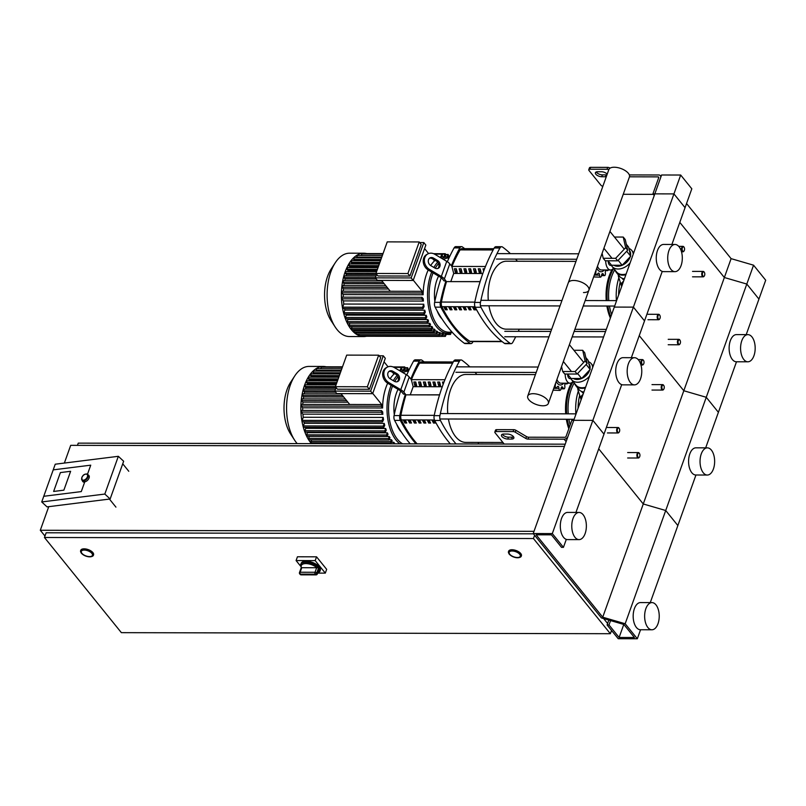 <?xml version="1.0" encoding="UTF-8"?>
<svg xmlns="http://www.w3.org/2000/svg" width="806" height="806" viewBox="0 0 806 806"><rect width="100%" height="100%" fill="white"/><g stroke="black" fill="none" stroke-linecap="round" stroke-linejoin="round"><path stroke-width="1.21" d="M504.183 444.046L495.075 432.782A2.267 1.058 -160.3 0 1 494.854 432.016A2.267 1.058 -160.3 0 1 495.982 431.532L513.09 431.573A2.267 1.058 -160.3 0 1 515.246 432.197L525.824 438.474A2.267 1.058 19.7 0 0 527.98 439.099L564.129 439.179A3.395 2.388 141.1 0 0 568.008 436.358L660.577 177.824A3.395 2.388 -38.9 0 0 660.356 175.678A3.395 2.388 -38.9 0 0 658.724 174.983L629.335 174.922M610.092 168.152L609.85 168.001A2.267 1.058 -160.3 0 0 607.684 167.376L590.576 167.336A2.267 1.058 -160.3 0 0 589.458 167.829L588.773 169.713A2.267 1.058 -160.3 0 0 588.995 170.469L600.873 185.158A2.267 1.058 -160.3 0 0 601.639 185.793L602.787 186.478M606.968 174.811A4.534 2.106 19.7 0 1 606.193 174.872L602.374 174.862A4.534 2.106 19.7 0 1 596.259 171.96M658.703 177.683L658.049 176.867L629.486 176.806M658.049 176.867A1.128 0.796 141.1 0 1 658.663 177.814L652.92 193.853L654.25 195.495M533.209 533.542L552.312 533.582L563.444 547.355L561.53 547.355L551.415 534.831L536.131 534.801L602.727 617.195L625.174 623.743L637.324 638.765L618.222 638.725L607.089 624.952L608.993 624.952L619.119 637.475L634.403 637.506L623.854 624.459L601.397 617.91L533.209 533.542L573.751 420.309L592.853 420.359L633.395 307.126L614.293 307.086L633.395 307.126L673.937 193.903L654.835 193.863L673.937 193.903L680.687 175.033L661.585 174.993L654.835 193.863L652.92 193.853M607.21 174.136A4.534 2.106 -160.3 0 0 601.467 171.749L597.649 171.738A4.534 2.106 -160.3 0 0 595.412 172.716A4.534 2.106 -160.3 0 0 597.145 175.345A4.534 2.106 -160.3 0 0 601.699 176.746L605.518 176.756A4.534 2.106 -160.3 0 0 606.293 176.705M608.802 169.693A2.267 1.058 -160.3 0 0 607.009 169.26L589.901 169.22A2.267 1.058 -160.3 0 0 588.773 169.713M623.229 194.296L653.334 194.357M503.73 434.051L507.548 434.061A4.534 2.106 19.7 0 1 512.102 435.462A4.534 2.106 19.7 0 1 513.845 438.091A4.534 2.106 19.7 0 1 511.598 439.069L507.78 439.058A4.534 2.106 19.7 0 1 503.226 437.658A4.534 2.106 19.7 0 1 501.493 435.028A4.534 2.106 19.7 0 1 503.73 434.051M552.312 533.582L592.853 420.359L571.837 420.309L566.094 436.348A1.128 0.796 -38.9 0 1 564.805 437.295L528.655 437.215A2.267 1.058 19.7 0 1 526.499 436.58L515.921 430.313A2.267 1.058 -160.3 0 0 513.765 429.679L496.657 429.648A2.267 1.058 -160.3 0 0 495.529 430.132L494.854 432.016M502.34 434.263A4.534 2.106 -160.3 0 0 508.455 437.174L512.273 437.174A4.534 2.106 -160.3 0 0 513.664 436.963M680.687 175.033L691.82 188.806L685.06 207.676L673.937 193.903L685.06 207.676L671.892 244.47M686.551 203.515L731.102 258.645L753.56 265.184L765.7 280.216L758.94 299.086L746.799 284.055L753.56 265.184M602.727 617.195L643.269 503.972L598.717 448.841L643.269 503.972L683.81 390.739L639.259 335.618L683.81 390.739L724.352 277.516L679.801 222.385L724.352 277.516L731.102 258.645M625.174 623.743L665.716 510.51L643.269 503.972L665.716 510.51L706.258 397.287L683.81 390.739L706.258 397.287L746.799 284.055L724.352 277.516L746.799 284.055L758.94 299.086L746.215 334.621M704.263 272.237A2.267 1.219 -89.9 0 1 704.373 272.388A2.267 1.219 -89.9 0 1 704.363 275.874A2.267 1.219 -89.9 0 1 702.913 276.015A2.267 1.219 -89.9 0 1 702.58 272.871A2.267 1.219 -89.9 0 1 704.263 272.237A2.72 1.461 90.1 0 0 704.142 272.035A2.72 1.461 90.1 0 0 704.021 271.864A2.72 1.461 90.1 0 0 703.215 271.41A2.72 1.461 90.1 0 0 701.814 273.345A2.72 1.461 90.1 0 0 702.399 276.387A2.72 1.461 90.1 0 0 703.205 276.841A2.72 1.461 90.1 0 0 704.132 276.226A2.72 1.461 90.1 0 0 704.253 276.035M663.711 385.439A2.72 1.461 90.1 0 0 663.6 385.258A2.72 1.461 90.1 0 0 663.479 385.087A2.72 1.461 90.1 0 0 662.673 384.633A2.72 1.461 90.1 0 0 661.273 386.568A2.72 1.461 90.1 0 0 661.857 389.62A2.72 1.461 90.1 0 0 662.663 390.074A2.72 1.461 90.1 0 0 663.59 389.449A2.72 1.461 90.1 0 0 663.711 389.258M663.721 385.47A2.267 1.219 -89.9 0 1 663.832 385.611A2.267 1.219 -89.9 0 1 663.822 389.107A2.267 1.219 -89.9 0 1 662.371 389.238A2.267 1.219 -89.9 0 1 662.038 386.104A2.267 1.219 -89.9 0 1 663.721 385.47M679.921 340.152A2.72 1.461 90.1 0 0 679.821 339.971A2.72 1.461 90.1 0 0 679.7 339.8A2.72 1.461 90.1 0 0 678.894 339.346A2.72 1.461 90.1 0 0 677.483 341.281A2.72 1.461 90.1 0 0 678.078 344.323A2.72 1.461 90.1 0 0 678.884 344.777A2.72 1.461 90.1 0 0 679.811 344.162A2.72 1.461 90.1 0 0 679.921 343.971M679.942 340.172A2.267 1.219 -89.9 0 1 680.042 340.323A2.267 1.219 -89.9 0 1 680.042 343.809A2.267 1.219 -89.9 0 1 678.592 343.95A2.267 1.219 -89.9 0 1 678.259 340.807A2.267 1.219 -89.9 0 1 679.942 340.172M639.38 453.375A2.72 1.461 90.1 0 0 639.279 453.194A2.72 1.461 90.1 0 0 639.158 453.022A2.72 1.461 90.1 0 0 638.352 452.569A2.72 1.461 90.1 0 0 636.952 454.503A2.72 1.461 90.1 0 0 637.536 457.556A2.72 1.461 90.1 0 0 638.342 458.01A2.72 1.461 90.1 0 0 639.269 457.385A2.72 1.461 90.1 0 0 639.38 457.193M639.4 453.405A2.267 1.219 -89.9 0 1 639.501 453.546A2.267 1.219 -89.9 0 1 639.501 457.042A2.267 1.219 -89.9 0 1 638.05 457.173A2.267 1.219 -89.9 0 1 637.717 454.04A2.267 1.219 -89.9 0 1 639.4 453.405M684.012 247.17A2.72 1.461 90.1 0 0 683.901 246.989A2.72 1.461 90.1 0 0 683.78 246.817A2.72 1.461 90.1 0 0 682.974 246.364A2.72 1.461 90.1 0 0 681.574 248.298A2.72 1.461 90.1 0 0 682.158 251.351A2.72 1.461 90.1 0 0 682.964 251.804A2.72 1.461 90.1 0 0 683.891 251.18A2.72 1.461 90.1 0 0 684.012 250.988M684.022 247.2A2.267 1.219 -89.9 0 1 684.133 247.341A2.267 1.219 -89.9 0 1 684.123 250.827A2.267 1.219 -89.9 0 1 682.672 250.968A2.267 1.219 -89.9 0 1 682.339 247.835A2.267 1.219 -89.9 0 1 684.022 247.2M643.47 360.393A2.72 1.461 90.1 0 0 643.359 360.222A2.72 1.461 90.1 0 0 643.238 360.05A2.72 1.461 90.1 0 0 642.432 359.597A2.72 1.461 90.1 0 0 641.032 361.521A2.72 1.461 90.1 0 0 641.616 364.574A2.72 1.461 90.1 0 0 642.422 365.027A2.72 1.461 90.1 0 0 643.349 364.403A2.72 1.461 90.1 0 0 643.47 364.211M643.48 360.423A2.267 1.219 -89.9 0 1 643.591 360.564A2.267 1.219 -89.9 0 1 643.581 364.06A2.267 1.219 -89.9 0 1 642.13 364.201A2.267 1.219 -89.9 0 1 641.798 361.058A2.267 1.219 -89.9 0 1 643.48 360.423M659.681 315.106A2.72 1.461 90.1 0 0 659.58 314.924A2.72 1.461 90.1 0 0 659.459 314.753A2.72 1.461 90.1 0 0 658.653 314.3A2.72 1.461 90.1 0 0 657.243 316.234A2.72 1.461 90.1 0 0 657.837 319.287A2.72 1.461 90.1 0 0 658.643 319.74A2.72 1.461 90.1 0 0 659.57 319.116A2.72 1.461 90.1 0 0 659.681 318.924M659.701 315.136A2.267 1.219 -89.9 0 1 659.802 315.277A2.267 1.219 -89.9 0 1 659.802 318.763A2.267 1.219 -89.9 0 1 658.351 318.904A2.267 1.219 -89.9 0 1 658.018 315.771A2.267 1.219 -89.9 0 1 659.701 315.136M619.159 428.359A2.267 1.219 -89.9 0 1 619.26 428.5A2.267 1.219 -89.9 0 1 619.26 431.996A2.267 1.219 -89.9 0 1 617.809 432.137A2.267 1.219 -89.9 0 1 617.477 428.994A2.267 1.219 -89.9 0 1 619.159 428.359A2.72 1.461 90.1 0 0 619.038 428.157A2.72 1.461 90.1 0 0 618.917 427.986A2.72 1.461 90.1 0 0 618.111 427.533A2.72 1.461 90.1 0 0 616.711 429.457A2.72 1.461 90.1 0 0 617.295 432.51A2.72 1.461 90.1 0 0 618.101 432.963A2.72 1.461 90.1 0 0 619.028 432.338A2.72 1.461 90.1 0 0 619.139 432.147M534.005 531.325L40.3 530.257L44.975 536.04M612.369 631.491L611.15 631.491M64.359 463.067L70.706 445.345L564.412 446.403M48.743 506.672L40.3 530.257M565.207 444.177L78.242 443.139L77.447 445.355M81.92 553.329A5.884 2.74 19.7 0 1 81.346 551.354A5.884 2.74 19.7 0 1 85.99 550.256A5.884 2.74 19.7 0 1 91.854 553.349A5.884 2.74 19.7 0 1 92.438 555.324A5.884 2.74 19.7 0 1 87.794 556.422A5.884 2.74 19.7 0 1 81.92 553.329M80.711 550.488A6.791 3.164 19.7 0 1 80.761 550.297A6.791 3.164 19.7 0 1 86.121 549.027A6.791 3.164 19.7 0 1 92.892 552.594A6.791 3.164 19.7 0 1 93.556 554.871A6.791 3.164 19.7 0 1 93.476 555.062M509.785 554.246A5.884 2.74 19.7 0 1 509.201 552.271A5.884 2.74 19.7 0 1 513.845 551.173A5.884 2.74 19.7 0 1 519.719 554.266A5.884 2.74 19.7 0 1 520.293 556.241A5.884 2.74 19.7 0 1 515.649 557.339A5.884 2.74 19.7 0 1 509.785 554.246M508.566 551.405A6.791 3.164 19.7 0 1 508.626 551.213A6.791 3.164 19.7 0 1 513.976 549.944A6.791 3.164 19.7 0 1 520.747 553.51A6.791 3.164 19.7 0 1 521.411 555.787A6.791 3.164 19.7 0 1 521.331 555.979M610.354 633.707L533.441 538.539L44.451 537.491L121.374 632.66L610.354 633.707L611.522 630.433M603.613 618.555L607.603 623.501M534.61 535.275L533.441 538.539M44.451 537.491L46.144 532.776L533.431 533.824M81.809 477.958A4.08 2.438 -47.1 0 0 82.162 480.386L81.779 477.585C83.119 474.583 85.093 473.525 87.713 474.412L88.771 475.399A4.08 2.438 132.9 0 1 89.073 477.998A4.08 2.438 132.9 0 1 86.323 481.232A4.08 2.438 132.9 0 1 83.23 481.373L82.162 480.386A4.08 2.438 -47.1 0 0 85.265 480.245A4.08 2.438 -47.1 0 0 88.005 477.011A4.08 2.438 -47.1 0 0 87.713 474.412A4.08 2.438 -47.1 0 0 85.275 474.23M60.39 472.578L53.629 491.448L63.865 490.169L70.626 471.298L60.39 472.578L70.626 471.298L63.865 490.169L53.629 491.448L60.39 472.578M84.65 482.159A4.534 2.71 132.9 0 1 82.917 481.706A4.534 2.71 132.9 0 1 82.363 480.567A4.534 2.71 -47.1 0 0 82.917 481.706A4.534 2.71 -47.1 0 0 84.65 482.159L81.275 491.589L84.65 482.159M110.14 498.985L123.65 461.244L118.341 456.307L55.241 464.206L53.216 469.868L90.735 465.173L87.491 474.23L90.735 465.173L53.216 469.868L43.756 496.284L81.275 491.589L43.756 496.284L41.731 501.947L104.82 494.058L110.14 498.985L47.04 506.883L41.731 501.947M109.435 499.075L115.933 507.125M128.769 471.268L122.734 463.803M118.341 456.307L104.82 494.058M318.642 567.706A10.196 4.745 -160.3 0 0 308.486 562.598A10.196 4.745 -160.3 0 0 300.698 564.532L301.101 563.404A10.196 4.745 19.7 0 1 309.141 561.51A10.196 4.745 19.7 0 1 319.297 566.86A10.196 4.745 19.7 0 1 320.294 570.275L319.891 571.404A10.196 4.745 -160.3 0 0 319.116 568.28L317.221 573.56A1.36 0.987 143.9 0 1 315.64 574.658A1.36 0.725 90.1 0 0 316.043 574.88A1.36 1.36 0 0 0 317.322 573.983A1.36 0.635 -160.3 0 0 317.221 573.56A10.196 4.745 -160.3 0 0 317 573.278A10.196 4.745 -160.3 0 0 316.758 572.985L318.642 567.706L316.919 567.756A1.36 0.635 19.7 0 0 316.657 567.736L315.035 572.27A1.36 0.725 90.1 0 0 315.237 574.154A1.36 0.917 -41.6 0 0 316.758 572.985A1.36 0.635 -160.3 0 0 315.035 572.27L300.154 572.24A1.36 0.635 -160.3 0 0 299.479 572.532A1.36 1.36 0 0 0 299.661 573.791A1.36 0.987 -36.1 0 0 300.356 574.124A1.36 0.725 -89.9 0 1 300.154 572.24L301.776 567.706L316.657 567.736M318.501 569.731L319.116 568.28M316.919 567.756A9.289 4.322 19.7 0 0 305.877 563.596A9.289 4.322 19.7 0 0 301.545 567.726L301.545 567.726A1.36 0.635 19.7 0 1 301.776 567.706M300.567 566.104L296.094 560.563L297.444 556.785L316.546 556.825L326.662 569.348L325.312 573.116L318.441 573.106M296.094 560.563L315.186 560.603L325.312 573.116M316.546 556.825L315.186 560.603M512.122 551.002A5.884 2.74 -160.3 0 0 509.201 552.271A5.884 2.74 -160.3 0 0 511.467 555.687A5.884 2.74 -160.3 0 0 517.381 557.51A5.884 2.74 -160.3 0 0 520.293 556.241A5.884 2.74 -160.3 0 0 518.036 552.825A5.884 2.74 -160.3 0 0 512.122 551.002M84.257 550.085A5.884 2.74 -160.3 0 0 81.346 551.354A5.884 2.74 -160.3 0 0 83.602 554.77A5.884 2.74 -160.3 0 0 89.526 556.593A5.884 2.74 -160.3 0 0 92.438 555.324A5.884 2.74 -160.3 0 0 90.171 551.909A5.884 2.74 -160.3 0 0 84.257 550.085M575.01 537.35A13.591 7.304 90.1 0 0 579.04 539.617A13.591 7.304 90.1 0 0 586.053 529.965A13.591 7.304 90.1 0 0 583.121 514.712A13.591 7.304 90.1 0 0 579.101 512.445A13.591 7.304 90.1 0 0 572.089 522.097A13.591 7.304 90.1 0 0 575.01 537.35M579.101 512.445L567.636 512.415A13.591 7.304 90.1 0 0 560.623 522.076A13.591 7.304 90.1 0 0 563.555 537.33A13.591 7.304 90.1 0 0 567.575 539.597L579.04 539.617M655.983 604.863A13.591 7.304 -89.9 0 1 658.915 620.116A13.591 7.304 -89.9 0 1 651.903 629.778A13.591 7.304 -89.9 0 1 647.883 627.511A13.591 7.304 -89.9 0 1 644.951 612.258A13.591 7.304 -89.9 0 1 651.963 602.596A13.591 7.304 -89.9 0 1 655.983 604.863M651.903 629.778L640.448 629.748A13.591 7.304 -89.9 0 1 636.418 627.481A13.591 7.304 -89.9 0 1 633.486 612.228A13.591 7.304 -89.9 0 1 640.498 602.576L651.963 602.596M575.947 512.435L603.986 434.132L592.853 420.359L603.986 434.132L621.698 384.633M563.444 547.355L566.296 539.385M650.271 602.596L677.856 525.542L665.716 510.51L677.856 525.542L695.951 475.006M637.324 638.765L640.548 629.748M607.089 624.952L608.832 620.076M608.993 624.952L610.565 620.58M619.119 637.475L623.784 624.438M618.283 274.826A14.951 10.508 -38.9 0 0 618.716 277.415L621.668 286.493M623.612 281.042L621.758 283.007L622.202 284.981M604.248 269.97A10.871 5.844 -89.9 0 1 596.742 268.277M613.497 268.176A9.057 4.866 -89.9 0 1 610.575 269.98L601.407 269.96A9.057 4.866 -89.9 0 1 597.478 266.222M610.575 269.98A9.057 4.866 -89.9 0 1 605.719 260.791M596.017 270.302A2.418 1.3 -89.9 0 1 595.906 271.834A2.267 1.219 90.1 0 0 596.178 274.493A2.267 1.219 90.1 0 0 596.682 274.695A2.267 1.219 90.1 0 0 597.599 273.919A2.418 1.3 -89.9 0 1 598.576 273.103A2.418 1.3 -89.9 0 1 598.818 273.143L598.344 273.133M596.178 274.493L594.516 274.483M598.818 273.143A2.418 1.3 -89.9 0 1 599.523 275.128A2.267 1.219 90.1 0 0 600.47 277.173A2.267 1.219 90.1 0 0 601.548 275.36A2.418 1.3 -89.9 0 1 602.394 273.556A2.418 1.3 -89.9 0 1 602.475 273.546A2.418 1.3 -89.9 0 1 603.543 274.614A2.267 1.219 90.1 0 0 604.55 275.612A2.267 1.219 90.1 0 0 604.913 275.501A2.267 1.219 90.1 0 0 605.366 272.932A2.418 1.3 -89.9 0 1 605.618 270.584A2.418 1.3 -89.9 0 1 606.334 270.181A2.418 1.3 -89.9 0 1 606.898 270.423A2.267 1.219 90.1 0 0 607.432 270.655A2.267 1.219 90.1 0 0 608.298 269.98M600.47 277.173L593.639 276.942M624.408 278.826A13.138 9.239 141.1 0 1 619.411 276.216L616.378 272.468A13.138 9.239 141.1 0 1 615.22 270.312M625.869 274.735A13.138 9.239 141.1 0 1 616.378 272.468M626.141 274A12.684 8.916 141.1 0 1 616.53 271.924L612.076 266.423A12.684 8.916 141.1 0 1 611.029 264.559M630.151 262.786A12.684 8.916 141.1 0 1 612.076 266.423M630.272 256.671A10.871 7.647 141.1 0 1 630.091 257.215A10.871 7.647 141.1 0 1 613.85 265.245M608.177 261.033A4.493 2.408 90.1 0 0 610.585 265.416L611.411 265.416M614.454 237.045L623.25 237.065L625.265 239.573L627.673 250.213L617.658 260.822L605.246 260.791L603.22 258.283L602.102 253.316M623.25 237.065L625.647 247.704L615.633 258.313L603.22 258.283M627.673 250.213L625.647 247.704M617.658 260.822L615.633 258.313M622.051 278.191L623.119 279.511L624.166 279.521M626.333 244.278L628.65 247.15L630.705 256.217L622.161 265.265L611.583 265.234L607.986 260.801M630.705 256.217L626.685 251.25M622.161 265.265L618.152 260.298M629.375 250.364L629.375 250.364A10.871 7.647 141.1 0 1 630.544 255.502M628.942 248.439A12.684 8.916 141.1 0 1 631.803 250.475A12.684 8.916 141.1 0 1 633.244 254.142M577.741 388.049A14.951 10.508 -38.9 0 0 578.174 390.648L581.126 399.716M583.07 394.275L581.217 396.24L581.66 398.204M563.706 383.193A10.871 5.844 -89.9 0 1 556.2 381.51M572.955 381.399A9.057 4.866 -89.9 0 1 570.033 383.213L560.865 383.193A9.057 4.866 -89.9 0 1 556.936 379.455M570.033 383.213A9.057 4.866 -89.9 0 1 565.187 374.014M555.475 383.525A2.418 1.3 -89.9 0 1 555.364 385.056A2.267 1.219 90.1 0 0 555.636 387.716A2.267 1.219 90.1 0 0 556.14 387.918A2.267 1.219 90.1 0 0 557.057 387.152A2.418 1.3 -89.9 0 1 558.034 386.326A2.418 1.3 -89.9 0 1 558.276 386.366L557.802 386.366M555.636 387.716L553.974 387.716M558.276 386.366A2.418 1.3 -89.9 0 1 558.981 388.351A2.267 1.219 90.1 0 0 559.928 390.406A2.267 1.219 90.1 0 0 561.016 388.593A2.418 1.3 -89.9 0 1 561.853 386.779A2.418 1.3 -89.9 0 1 561.933 386.779A2.418 1.3 -89.9 0 1 563.001 387.837A2.267 1.219 90.1 0 0 564.009 388.835A2.267 1.219 90.1 0 0 564.381 388.734A2.267 1.219 90.1 0 0 564.825 386.155A2.418 1.3 -89.9 0 1 565.077 383.807A2.418 1.3 -89.9 0 1 565.792 383.404A2.418 1.3 -89.9 0 1 566.356 383.646A2.267 1.219 90.1 0 0 566.89 383.878A2.267 1.219 90.1 0 0 567.756 383.203M559.928 390.406L553.097 390.164M583.866 392.048A13.138 9.239 141.1 0 1 578.869 389.449L575.837 385.691A13.138 9.239 141.1 0 1 574.678 383.535M585.337 387.958A13.138 9.239 141.1 0 1 575.837 385.691M585.599 387.233A12.684 8.916 141.1 0 1 575.988 385.157L571.535 379.646A12.684 8.916 141.1 0 1 570.487 377.782M589.609 376.019A12.684 8.916 141.1 0 1 571.535 379.646M589.73 369.904A10.871 7.647 141.1 0 1 589.549 370.438A10.871 7.647 141.1 0 1 573.308 378.467M567.636 374.256A4.493 2.408 90.1 0 0 570.043 378.639L570.87 378.639M573.912 350.278L582.708 350.298L584.733 352.796L587.131 363.435L577.116 374.044L564.704 374.014L562.679 371.516L561.56 366.539M582.708 350.298L585.106 360.927L575.101 371.536L562.679 371.516M587.131 363.435L585.106 360.927M577.116 374.044L575.101 371.536M581.509 391.424L582.577 392.744L583.625 392.744M585.791 357.501L588.108 360.373L590.163 369.44L581.62 378.488L571.041 378.467L567.444 374.024M590.163 369.44L586.153 364.473M581.62 378.488L577.61 373.521M588.833 363.587L588.843 363.587A10.871 7.647 141.1 0 1 590.002 368.725M588.4 361.672A12.684 8.916 141.1 0 1 591.261 363.697A12.684 8.916 141.1 0 1 592.702 367.375M527.749 396.048A10.941 5.088 -160.3 0 0 531.95 402.396A10.941 5.088 -160.3 0 0 542.942 405.781A10.941 5.088 -160.3 0 0 548.352 403.423A10.941 5.088 -160.3 0 0 544.151 397.076A10.941 5.088 -160.3 0 0 533.159 393.691A10.941 5.088 -160.3 0 0 527.749 396.048L608.832 169.592A10.941 5.088 19.7 0 1 614.243 167.235A10.941 5.088 19.7 0 1 625.234 170.62A10.941 5.088 19.7 0 1 629.436 176.967L588.894 290.2A10.941 5.088 -160.3 0 0 584.693 283.843A10.941 5.088 -160.3 0 0 573.701 280.458A10.941 5.088 -160.3 0 0 568.29 282.825A10.941 5.088 19.7 0 1 573.701 280.458A10.941 5.088 19.7 0 1 584.693 283.843A10.941 5.088 19.7 0 1 588.894 290.2A10.941 5.088 -160.3 0 1 583.484 292.558M366.639 253.547A41.67 22.387 90.1 0 0 363.869 253.225A41.67 22.387 90.1 0 0 342.359 282.835A41.67 22.387 90.1 0 0 351.345 329.614A41.67 22.387 90.1 0 0 363.687 336.565A41.67 22.387 90.1 0 0 366.468 336.243M363.869 253.225L349.582 253.195A41.67 22.387 90.1 0 0 335.296 262.706A41.67 22.387 90.1 0 0 335.155 326.954A41.67 22.387 90.1 0 0 337.059 329.583A41.67 22.387 90.1 0 0 349.401 336.535L363.687 336.565M335.296 262.706L331.105 269.123A33.338 17.913 90.1 0 0 330.994 320.516L335.155 326.954M442.454 254.122L444.892 254.122L443.935 256.792L441.879 256.782L448.166 256.802A38.275 20.563 90.1 0 0 442 258.545M440.539 257.265L442.061 253.749L442.464 255.149L441.819 256.963A38.275 20.563 90.1 0 0 440.539 257.265L439.834 257.265M435.109 260.338A38.275 20.563 90.1 0 0 434.585 260.812L434.454 260.812M380.503 260.701L354.65 260.64A38.275 20.563 90.1 0 0 354.62 260.67M433.114 259.159L434.515 260.882A38.275 20.563 90.1 0 0 430.666 265.547M428.218 269.98A38.275 20.563 90.1 0 0 423.2 292.477L423.059 292.477M388.472 289.001L343.477 288.901A38.275 20.563 90.1 0 0 343.316 291.157M423.15 294.764L421.719 292.991L421.991 291.329L423.19 292.638A38.275 20.563 90.1 0 0 423.15 294.764L343.215 294.593A38.275 20.563 90.1 0 0 343.245 297.182M423.392 301.071L421.719 299.006L421.991 297.343L423.241 298.704A38.275 20.563 90.1 0 0 423.392 301.071L343.457 300.9A38.275 20.563 90.1 0 0 343.789 304.043L423.734 304.215A38.275 20.563 90.1 0 0 424.077 306.522L423.019 308.738L343.084 308.567L342.681 307.157L343.789 304.043M344.545 308.567A38.275 20.563 90.1 0 0 344.867 310.048L424.802 310.219A38.275 20.563 90.1 0 0 425.286 312.144L424.248 314.29L344.313 314.118L343.91 312.718L344.867 310.048M345.965 314.128A38.275 20.563 90.1 0 0 346.278 315.106L426.223 315.277A38.275 20.563 90.1 0 0 426.797 316.919L425.77 319.055L345.834 318.884L345.431 317.473L346.278 315.106M347.718 318.894A38.275 20.563 90.1 0 0 347.96 319.428L427.895 319.599A38.275 20.563 90.1 0 0 428.56 321.01L427.523 323.176L347.588 323.005L347.185 321.594L347.96 319.428M349.784 323.005A38.275 20.563 90.1 0 0 349.854 323.135L429.789 323.307A38.275 20.563 90.1 0 0 430.535 324.506L429.477 326.722L349.542 326.551L349.139 325.15L349.854 323.135M429.83 326.44L431.895 326.45A38.275 20.563 90.1 0 0 432.298 326.954A38.275 20.563 90.1 0 0 432.701 327.448L431.613 329.745L431.21 328.344L431.895 326.45M411.161 277.939L413.186 280.448L377.389 280.367L375.364 277.858L411.161 277.939L423.825 242.576L419.704 242.566M377.954 275.984L409.922 276.045L407.896 273.546L375.928 273.476L377.954 275.984M413.186 280.448L425.84 245.084L423.825 242.576M428.591 253.568L424.581 248.601M409.922 276.045L421.236 244.46L419.211 241.951L387.233 241.881L375.928 273.476M390.295 291.258L381.5 280.377M413.276 280.196L423.2 292.477M419.211 241.951L407.896 273.546M375.364 277.858L376.624 274.342M376.261 278.977L345.119 278.906L344.041 277.566L344.575 276.065M376.543 274.554L346.409 274.493L345.391 273.234L345.935 271.723M376.986 270.504L347.99 270.443L347.023 269.234L347.557 267.723M378.306 266.816L349.875 266.756L348.938 265.597L349.472 264.086M379.485 263.532L352.081 263.471L351.154 262.323L351.688 260.812M349.875 266.756A38.275 20.563 90.1 0 0 349.411 267.582M347.99 270.443A38.275 20.563 90.1 0 0 347.507 271.572M346.409 274.493A38.275 20.563 90.1 0 0 345.945 275.914M384.25 283.783L344.132 283.692A38.275 20.563 90.1 0 0 343.83 285.667M432.137 329.029L434.192 329.039A38.275 20.563 90.1 0 0 435.069 329.835L433.94 332.253L433.537 330.853L434.192 329.039M434.635 331.065L436.681 331.075A38.275 20.563 90.1 0 0 437.638 331.669L436.459 334.238L436.681 331.075M437.346 332.505L439.391 332.505A38.275 20.563 90.1 0 0 440.439 332.868L439.179 335.649L439.391 332.505M440.298 333.261L442.353 333.261A38.275 20.563 90.1 0 0 443.491 333.341L442.131 336.414L442.353 333.261M345.119 278.906A38.275 20.563 90.1 0 0 344.716 280.599M357.239 257.829L356.705 257.174L357.249 255.663M433.517 259.391L434.585 260.812M354.65 260.64L353.713 259.482L354.257 257.97M449.416 333.271L450.514 334.45L450.907 332.999M447.159 256.802L448.247 254.484L448.327 256.802M361.169 255.522L362.126 253.578L383.031 253.618M444.892 254.122L445.295 253.719L445.698 255.129L445.103 256.792M365.229 253.578L383.052 253.588M344.132 283.692L342.963 282.261L343.507 280.75M343.477 288.901L342.197 287.329L342.741 285.818M343.215 294.593L341.784 292.82L342.318 291.309M343.457 300.9L341.784 298.835L342.328 297.323M442.131 336.414L362.196 336.243L361.713 335.477M439.179 335.649L359.244 335.477L358.841 334.067M436.459 334.238L356.524 334.067L356.323 332.092M433.94 332.253L354.005 332.082L353.995 329.583M431.613 329.745L351.678 329.573L351.849 326.561M423.734 304.215L422.616 307.328L423.019 308.738M424.802 310.219L423.855 312.889L424.248 314.29M426.223 315.277L425.367 317.655L425.77 319.055M427.895 319.599L427.12 321.765L427.523 323.176M429.789 323.307L429.074 325.322L429.477 326.722M446.715 333.341L445.365 336.384L445.547 333.341M326.098 366.78A41.67 22.387 90.1 0 0 323.327 366.448A41.67 22.387 90.1 0 0 301.817 396.068A41.67 22.387 90.1 0 0 310.804 442.847A41.67 22.387 90.1 0 0 311.469 443.632M323.327 366.448L309.041 366.418A41.67 22.387 90.1 0 0 294.754 375.939A41.67 22.387 90.1 0 0 294.613 440.177A41.67 22.387 90.1 0 0 296.517 442.806A41.67 22.387 90.1 0 0 297.182 443.602M294.754 375.939L290.563 382.356A33.338 17.913 90.1 0 0 290.452 433.749L294.613 440.177M401.912 367.345L404.35 367.345L403.393 370.014L401.338 370.014L407.624 370.025A38.275 20.563 90.1 0 0 401.459 371.778M399.998 370.488L401.519 366.972L401.922 368.382L401.277 370.186A38.275 20.563 90.1 0 0 399.998 370.488L399.292 370.488M394.567 373.571A38.275 20.563 90.1 0 0 394.043 374.034L393.912 374.034M339.961 373.924L314.108 373.863A38.275 20.563 90.1 0 0 314.078 373.893L313.171 372.715L313.715 371.203M392.572 372.382L393.973 374.115A38.275 20.563 90.1 0 0 390.124 378.78M387.676 383.203A38.275 20.563 90.1 0 0 382.659 405.7L382.518 405.7M347.93 402.224L302.935 402.123A38.275 20.563 90.1 0 0 302.774 404.39M382.608 407.987L381.178 406.214L381.45 404.552L382.649 405.861A38.275 20.563 90.1 0 0 382.608 407.987L302.673 407.816A38.275 20.563 90.1 0 0 302.703 410.405M382.85 414.304L381.188 412.239L381.46 410.576L382.699 411.926A38.275 20.563 90.1 0 0 382.85 414.304L302.915 414.133A38.275 20.563 90.1 0 0 303.257 417.266L383.193 417.437A38.275 20.563 90.1 0 0 383.535 419.745L382.477 421.961L302.542 421.79L302.139 420.379L303.257 417.266M304.003 421.79A38.275 20.563 90.1 0 0 304.325 423.271L384.26 423.442A38.275 20.563 90.1 0 0 384.744 425.367L383.716 427.523L303.771 427.351L303.368 425.941L304.325 423.271M305.424 427.351A38.275 20.563 90.1 0 0 305.736 428.329L385.681 428.5A38.275 20.563 90.1 0 0 386.255 430.152L385.228 432.288L305.293 432.117L304.89 430.706L305.736 428.329M307.177 432.117A38.275 20.563 90.1 0 0 307.418 432.661L387.354 432.832A38.275 20.563 90.1 0 0 388.018 434.243L386.981 436.399L307.046 436.227L306.643 434.827L307.418 432.661M309.242 436.237A38.275 20.563 90.1 0 0 309.313 436.368L389.248 436.54A38.275 20.563 90.1 0 0 389.993 437.739L388.935 439.955L309 439.784L308.597 438.373L309.313 436.368M389.288 439.673L391.353 439.673A38.275 20.563 90.1 0 0 391.756 440.187A38.275 20.563 90.1 0 0 392.159 440.67L391.071 442.978L390.668 441.567L391.353 439.673M370.619 391.162L372.644 393.671L336.848 393.59L334.822 391.091L370.619 391.162L383.283 355.799L379.163 355.789M337.412 389.207L369.38 389.278L367.355 386.769L335.387 386.699L337.412 389.207M372.644 393.671L385.298 358.307L383.283 355.799M388.059 366.79L384.039 361.823M369.38 389.278L380.694 357.683L378.669 355.184L346.691 355.114L335.387 386.699M349.754 404.491L340.958 393.6M372.735 393.419L382.659 405.7M378.669 355.184L367.355 386.769M334.822 391.091L336.082 387.565M335.719 392.2L304.577 392.129L303.499 390.799L304.033 389.288M336.001 387.787L305.867 387.716L304.849 386.457L305.393 384.946M336.445 383.727L307.449 383.666L306.481 382.467L307.015 380.956M337.764 380.049L309.333 379.989L308.396 378.82L308.93 377.309M338.943 376.755L311.539 376.694L310.612 375.556L311.156 374.044M309.333 379.989A38.275 20.563 90.1 0 0 308.869 380.805M307.449 383.666A38.275 20.563 90.1 0 0 306.965 384.805M305.867 387.716A38.275 20.563 90.1 0 0 305.403 389.137M343.719 397.005L303.59 396.925A38.275 20.563 90.1 0 0 303.288 398.889M391.595 442.262L393.65 442.262A38.275 20.563 90.1 0 0 394.527 443.068L394.265 443.814M304.577 392.129A38.275 20.563 90.1 0 0 304.184 393.832M316.698 371.062L316.164 370.397L316.708 368.886M392.975 372.624L394.043 374.034M406.617 370.025L407.705 367.707L407.786 370.025M320.627 368.745L321.584 366.801L342.49 366.841L324.687 366.811M404.35 367.345L404.753 366.942L405.156 368.352L404.562 370.014M303.59 396.925L302.421 395.484L302.965 393.973M302.935 402.123L301.656 400.552L302.2 399.041M302.673 407.816L301.243 406.043L301.776 404.531M302.915 414.133L301.243 412.068L301.787 410.556M313.161 443.643L313.453 442.806M391.071 442.978L311.136 442.806L311.317 439.784M383.193 417.437L382.074 420.551L382.477 421.961M384.26 423.442L383.313 426.112L383.716 427.523M385.681 428.5L384.825 430.878L385.228 432.288M387.354 432.832L386.578 434.998L386.981 436.399M389.248 436.54L388.532 438.545L388.935 439.955M393.096 443.814L393.65 442.262M493.806 248.722L461.767 248.651A4.534 2.438 90.1 0 0 460.105 249.88A147.206 79.099 90.1 0 0 451.954 266.423M444.922 307.247A128.527 69.054 90.1 0 0 445.718 308.809L446.776 308.809M445.718 308.809L445.375 309.776A129.655 69.669 -89.9 0 1 444.086 307.247L446 307.247A129.655 69.669 90.1 0 0 447.28 309.776L445.375 309.776M449.698 307.257A128.527 69.054 90.1 0 0 450.494 308.819L451.551 308.819M450.494 308.819L450.151 309.786A129.655 69.669 -89.9 0 1 448.861 307.257L450.766 307.257A129.655 69.669 90.1 0 0 452.055 309.786L450.151 309.786M454.473 307.267A128.527 69.054 90.1 0 0 455.269 308.829L456.327 308.829M455.269 308.829L454.927 309.796A129.655 69.669 -89.9 0 1 453.637 307.267L455.541 307.267A129.655 69.669 90.1 0 0 456.831 309.796L454.927 309.796M459.249 307.277A128.527 69.054 90.1 0 0 460.045 308.839L461.103 308.839M460.045 308.839L459.702 309.806A129.655 69.669 -89.9 0 1 458.413 307.277L460.317 307.277A129.655 69.669 90.1 0 0 461.606 309.806L459.702 309.806M464.014 307.288A128.527 69.054 90.1 0 0 464.82 308.849L465.878 308.849M464.82 308.849L464.468 309.816A129.655 69.669 -89.9 0 1 463.188 307.288L465.092 307.288A129.655 69.669 90.1 0 0 466.382 309.816L464.468 309.816M468.79 307.298A128.527 69.054 90.1 0 0 469.596 308.859L470.654 308.859M469.596 308.859L469.243 309.826A129.655 69.669 -89.9 0 1 467.964 307.298L469.868 307.298A129.655 69.669 90.1 0 0 471.157 309.826L469.243 309.826M473.565 307.308A128.527 69.054 90.1 0 0 474.371 308.869L475.429 308.869M474.371 308.869L474.019 309.836A129.655 69.669 -89.9 0 1 472.739 307.308L474.643 307.308A129.655 69.669 90.1 0 0 475.933 309.836L474.019 309.836M480.094 281.677L446.514 281.606A147.206 79.099 90.1 0 0 441.426 302.049A4.534 2.438 90.1 0 0 441.9 306.683A129.655 69.669 90.1 0 0 469.878 341.311A4.534 2.438 90.1 0 0 470.694 341.573L502.168 341.633M453.264 361.954L421.236 361.884A4.534 2.438 90.1 0 0 419.563 363.113A147.206 79.099 90.1 0 0 411.413 379.656M404.38 420.47A128.527 69.054 90.1 0 0 405.176 422.032L406.244 422.032M405.176 422.032L404.834 422.999A129.655 69.669 -89.9 0 1 403.544 420.47L405.458 420.48A129.655 69.669 90.1 0 0 406.738 422.999L404.834 422.999M409.156 420.48A128.527 69.054 90.1 0 0 409.952 422.042L411.02 422.042M409.952 422.042L409.609 423.009A129.655 69.669 -89.9 0 1 408.32 420.48L410.234 420.49A129.655 69.669 90.1 0 0 411.513 423.009L409.609 423.009M413.931 420.49A128.527 69.054 90.1 0 0 414.727 422.052L415.785 422.052M414.727 422.052L414.385 423.019A129.655 69.669 -89.9 0 1 413.095 420.49L415.009 420.5A129.655 69.669 90.1 0 0 416.289 423.019L414.385 423.019M418.707 420.51A128.527 69.054 90.1 0 0 419.503 422.062L420.561 422.062M419.503 422.062L419.16 423.029A129.655 69.669 -89.9 0 1 417.871 420.5L419.775 420.51A129.655 69.669 90.1 0 0 421.064 423.029L419.16 423.029M423.482 420.52A128.527 69.054 90.1 0 0 424.278 422.072L425.336 422.072M424.278 422.072L423.936 423.039A129.655 69.669 -89.9 0 1 422.646 420.51L424.55 420.52A129.655 69.669 90.1 0 0 425.84 423.039L423.936 423.039M428.258 420.531A128.527 69.054 90.1 0 0 429.054 422.082L430.112 422.082M429.054 422.082L428.711 423.049A129.655 69.669 -89.9 0 1 427.422 420.52L429.326 420.531A129.655 69.669 90.1 0 0 430.616 423.049L428.711 423.049M433.024 420.541A128.527 69.054 90.1 0 0 433.83 422.092L434.887 422.092M433.83 422.092L433.477 423.059A129.655 69.669 -89.9 0 1 432.197 420.531L434.102 420.541A129.655 69.669 90.1 0 0 435.391 423.059L433.477 423.059M439.562 394.91L405.972 394.839A147.206 79.099 90.1 0 0 400.884 415.281A4.534 2.438 90.1 0 0 401.358 419.916A129.655 69.669 90.1 0 0 417.145 443.864M438.595 276.136A27.172 14.599 90.1 0 0 436.902 280.045A27.172 14.599 90.1 0 0 434.827 301.343M437.134 310.884A27.172 14.599 90.1 0 0 441.99 318.904M461.536 246.636L455.803 246.626A4.534 2.438 90.1 0 0 454.1 247.905L459.833 247.916A4.534 2.438 -89.9 0 1 461.536 246.636A4.534 2.438 -89.9 0 1 462.412 246.948A154.148 82.827 90.1 0 1 464.679 248.661M470.936 343.588A4.534 2.438 -89.9 0 1 470.049 343.285L464.316 343.265A4.534 2.438 90.1 0 0 465.203 343.578L470.936 343.588A4.534 2.438 -89.9 0 0 472.638 342.308A154.148 82.827 90.1 0 0 473.041 341.573M440.852 307.157A4.534 2.438 -89.9 0 1 440.338 302.351L434.615 302.341A4.534 2.438 90.1 0 0 435.129 307.146L440.852 307.157A154.148 82.827 90.1 0 0 470.049 343.285M459.833 247.916A154.148 82.827 90.1 0 0 451.34 265.799L449.778 263.864A9.057 4.221 -160.3 0 0 446.736 261.356L434.877 254.323A9.057 7.405 -118.5 0 0 427.855 253.91L426.706 254.525A9.057 7.405 61.5 0 0 423.271 262.031A9.057 7.405 61.5 0 0 428.318 270.04L429.467 269.416L441.325 276.448A9.057 4.221 19.7 0 1 444.378 278.957L445.94 280.891A154.148 82.827 90.1 0 0 440.338 302.351M434.615 302.341A154.148 82.827 -89.9 0 1 441.204 277.808M447.32 261.718A154.148 82.827 -89.9 0 1 454.1 247.905M428.318 270.04L439.683 276.78A9.057 4.221 -160.3 0 1 442.736 279.289L444.025 280.891L445.94 280.891M480.97 307.247A4.534 2.438 -89.9 0 1 480.457 302.441L474.724 302.431A4.534 2.438 90.1 0 0 475.238 307.237L480.97 307.247A154.148 82.827 90.1 0 0 510.158 343.366L504.435 343.356A154.148 82.827 -89.9 0 1 475.238 307.237M474.724 302.431A154.148 82.827 -89.9 0 1 494.219 247.986L499.942 248.006A4.534 2.438 -89.9 0 1 501.644 246.717A4.534 2.438 -89.9 0 1 502.531 247.029A154.148 82.827 90.1 0 1 510.389 253.648M501.644 246.717L495.912 246.707A4.534 2.438 90.1 0 0 494.219 247.986M504.435 343.356A4.534 2.438 90.1 0 0 505.312 343.668L511.044 343.678A4.534 2.438 -89.9 0 1 510.158 343.366M515.709 336.777A154.148 82.827 90.1 0 1 512.747 342.399A4.534 2.438 -89.9 0 1 511.044 343.678M518.298 331.347A154.148 82.827 90.1 0 0 519.255 329.201M517.412 261.255A154.148 82.827 90.1 0 0 515.578 259.099M499.942 248.006A154.148 82.827 90.1 0 0 480.457 302.441M464.316 343.265A154.148 82.827 -89.9 0 1 435.129 307.146M455.319 272.287L454.383 268.771L456.297 268.771L457.224 272.287L455.319 272.287L456.498 269.557M455.652 268.771L456.287 269.557M460.095 272.297L459.158 268.781L461.072 268.781L461.999 272.297L460.095 272.297L461.274 269.567M460.428 268.781L461.062 269.567M464.871 272.307L463.934 268.791L465.848 268.791L466.775 272.307L464.871 272.307L466.049 269.577M465.203 268.791L465.838 269.577M469.646 272.317L468.709 268.801L470.623 268.801L471.55 272.317L469.646 272.317L470.825 269.587M469.979 268.801L470.613 269.587M474.422 272.327L473.485 268.811L475.399 268.811L476.326 272.327L474.422 272.327L475.6 269.597M474.754 268.811L475.389 269.597M479.197 272.337L478.26 268.821L480.164 268.831L481.101 272.337L479.197 272.337L480.376 269.607M479.53 268.821L480.164 269.607M483.66 271.199L483.036 268.831L484.557 268.831M482.814 273.516L453.718 273.446L450.826 281.536M480.124 281.596L446.514 281.606M485.474 266.494L451.854 266.423L453.718 273.446M434.857 268.045L430.817 265.648A4.534 3.698 -118.5 0 1 428.288 261.638A4.534 3.698 -118.5 0 1 430.011 257.89A4.534 3.698 -118.5 0 1 433.517 258.091L437.567 260.489A4.534 3.698 -118.5 0 1 440.086 264.499A4.534 3.698 -118.5 0 1 438.373 268.247A4.534 3.698 -118.5 0 1 434.857 268.045M437.769 268.499A4.534 3.698 61.5 0 0 436.419 261.114L432.369 258.716A4.534 3.698 61.5 0 0 429.467 258.263M429.467 269.416A9.057 7.405 -118.5 0 1 424.409 261.406A9.057 7.405 -118.5 0 1 427.855 253.91M398.053 389.369A27.172 14.599 90.1 0 0 396.361 393.278A27.172 14.599 90.1 0 0 394.285 414.566M396.602 424.107A27.172 14.599 90.1 0 0 401.448 432.137M420.994 359.859L415.261 359.849A4.534 2.438 90.1 0 0 413.559 361.128L419.291 361.138A4.534 2.438 -89.9 0 1 420.994 359.859A4.534 2.438 -89.9 0 1 421.87 360.171A154.148 82.827 90.1 0 1 424.137 361.884M400.32 420.389A4.534 2.438 -89.9 0 1 399.796 415.584L394.074 415.564A4.534 2.438 90.1 0 0 394.587 420.369L400.32 420.389A154.148 82.827 90.1 0 0 415.956 443.864M419.291 361.138A154.148 82.827 90.1 0 0 410.808 379.022L409.236 377.087A9.057 4.221 -160.3 0 0 406.194 374.578L394.336 367.546A9.057 7.405 -118.5 0 0 387.313 367.133L386.165 367.758A9.057 7.405 61.5 0 0 382.729 375.264A9.057 7.405 61.5 0 0 387.777 383.263L388.925 382.649L400.784 389.681A9.057 4.221 19.7 0 1 403.836 392.19L405.398 394.124A154.148 82.827 90.1 0 0 399.796 415.584M394.074 415.564A154.148 82.827 -89.9 0 1 400.663 391.041M406.778 374.951A154.148 82.827 -89.9 0 1 413.559 361.128M387.777 383.263L399.151 390.013A9.057 4.221 -160.3 0 1 402.194 392.522L403.484 394.114L405.398 394.124M440.429 420.47A4.534 2.438 -89.9 0 1 439.915 415.664L434.182 415.654A4.534 2.438 90.1 0 0 434.696 420.46L440.429 420.47A154.148 82.827 90.1 0 0 456.065 443.945M450.332 443.935A154.148 82.827 -89.9 0 1 434.696 420.46M434.182 415.654A154.148 82.827 -89.9 0 1 453.677 361.219L459.4 361.229A4.534 2.438 -89.9 0 1 461.103 359.95A4.534 2.438 -89.9 0 1 461.989 360.262A154.148 82.827 90.1 0 1 469.848 366.881M461.103 359.95L455.37 359.939A4.534 2.438 90.1 0 0 453.677 361.219M478.018 443.995A154.148 82.827 90.1 0 0 478.714 442.423M476.87 374.478A154.148 82.827 90.1 0 0 475.036 372.322M459.4 361.229A154.148 82.827 90.1 0 0 439.915 415.664M410.224 443.844A154.148 82.827 -89.9 0 1 394.587 420.369M414.778 385.51L413.841 381.994L415.755 382.004L416.682 385.51L414.778 385.51L415.956 382.79M415.11 382.004L415.755 382.79M419.553 385.52L418.616 382.004L420.531 382.014L421.457 385.52L419.553 385.52L420.732 382.8M419.886 382.014L420.531 382.8M424.329 385.53L423.392 382.014L425.306 382.024L426.233 385.53L424.329 385.53L425.508 382.81M424.661 382.024L425.296 382.81M429.104 385.54L428.167 382.024L430.082 382.034L431.009 385.55L429.104 385.54L430.283 382.82M429.437 382.034L430.072 382.82M433.88 385.55L432.943 382.034L434.857 382.044L435.784 385.56L433.88 385.55L435.059 382.83M434.212 382.044L434.847 382.83M438.655 385.56L437.718 382.044L439.633 382.054L440.56 385.57L438.655 385.56L439.834 382.84M438.988 382.054L439.623 382.84M443.119 384.422L442.494 382.064L444.015 382.064M442.272 386.739L413.176 386.679L410.284 394.759M439.582 394.819L405.972 394.839M444.932 379.727L411.312 379.656L413.176 386.679M394.325 381.268L390.275 378.87A4.534 3.698 -118.5 0 1 387.746 374.871A4.534 3.698 -118.5 0 1 389.469 371.113A4.534 3.698 -118.5 0 1 392.985 371.324L397.026 373.722A4.534 3.698 -118.5 0 1 399.554 377.722A4.534 3.698 -118.5 0 1 397.832 381.48A4.534 3.698 -118.5 0 1 394.325 381.268M397.227 381.722A4.534 3.698 61.5 0 0 395.877 374.347L391.837 371.949A4.534 3.698 61.5 0 0 388.925 371.485M388.925 382.649A9.057 7.405 -118.5 0 1 383.878 374.639A9.057 7.405 -118.5 0 1 387.313 367.133M488.98 305.776A33.973 18.256 90.1 0 0 496.214 323.508A33.973 18.256 90.1 0 0 506.269 329.17L551.667 329.271M575.968 261.376L506.42 261.225A33.973 18.256 90.1 0 0 488.295 300.346M448.438 419.009A33.973 18.256 90.1 0 0 455.672 436.731A33.973 18.256 90.1 0 0 465.727 442.393L502.914 442.474M535.436 374.599L465.878 374.458A33.973 18.256 90.1 0 0 447.753 413.569M614.787 269.778A34.426 18.498 90.1 0 0 611.683 276.428A34.426 18.498 90.1 0 0 608.762 300.598M613.719 268.458A35.555 19.102 90.1 0 0 610.223 275.793A35.555 19.102 90.1 0 0 607.2 300.598M612.127 269.506A35.555 19.102 90.1 0 0 609.265 275.793A35.555 19.102 90.1 0 0 606.243 300.598M620.237 282.1A31.706 17.037 90.1 0 0 618.625 294.986M606.898 306.038A35.555 19.102 90.1 0 0 610.364 318.048M607.855 306.038A35.555 19.102 90.1 0 0 610.807 316.818M609.447 306.038A34.426 18.498 90.1 0 0 611.633 314.521M618.847 277.838A34.426 18.498 90.1 0 0 616.409 300.618M574.245 383.001A34.426 18.498 90.1 0 0 571.142 389.651A34.426 18.498 90.1 0 0 568.22 413.831M573.177 381.681A35.555 19.102 90.1 0 0 569.681 389.026A35.555 19.102 90.1 0 0 566.658 413.831M571.585 382.739A35.555 19.102 90.1 0 0 568.724 389.026A35.555 19.102 90.1 0 0 565.701 413.821M579.695 395.323A31.706 17.037 90.1 0 0 578.083 408.209M566.356 419.261A35.555 19.102 90.1 0 0 568.814 428.762M567.313 419.261A35.555 19.102 90.1 0 0 569.298 427.412M568.905 419.261A34.426 18.498 90.1 0 0 570.185 424.923M578.305 391.061A34.426 18.498 90.1 0 0 575.867 413.841M670.965 269.385A13.591 7.304 90.1 0 0 674.985 271.652A13.591 7.304 90.1 0 0 681.997 261.99A13.591 7.304 90.1 0 0 679.065 246.737A13.591 7.304 90.1 0 0 675.045 244.47A13.591 7.304 90.1 0 0 668.033 254.132A13.591 7.304 90.1 0 0 670.965 269.385M675.045 244.47L663.58 244.45A13.591 7.304 90.1 0 0 656.568 254.102A13.591 7.304 90.1 0 0 659.499 269.355A13.591 7.304 90.1 0 0 663.529 271.622L674.985 271.652M751.938 336.898A13.591 7.304 -89.9 0 1 754.859 352.151A13.591 7.304 -89.9 0 1 747.847 361.803A13.591 7.304 -89.9 0 1 743.827 359.536A13.591 7.304 -89.9 0 1 740.895 344.283A13.591 7.304 -89.9 0 1 747.908 334.631A13.591 7.304 -89.9 0 1 751.938 336.898M747.847 361.803L736.392 361.783A13.591 7.304 -89.9 0 1 732.362 359.516A13.591 7.304 -89.9 0 1 729.44 344.263A13.591 7.304 -89.9 0 1 736.452 334.601L747.908 334.631M631.35 357.693L644.528 320.899L633.395 307.126L644.528 320.899L662.24 271.41M705.673 447.854L718.398 412.309L706.258 397.287L718.398 412.309L736.493 361.783M630.423 382.608A13.591 7.304 90.1 0 0 634.443 384.875A13.591 7.304 90.1 0 0 641.455 375.223A13.591 7.304 90.1 0 0 638.523 359.96A13.591 7.304 90.1 0 0 634.503 357.703A13.591 7.304 90.1 0 0 627.491 367.355A13.591 7.304 90.1 0 0 630.423 382.608M634.503 357.703L623.038 357.673A13.591 7.304 90.1 0 0 616.026 367.335A13.591 7.304 90.1 0 0 618.958 382.588A13.591 7.304 90.1 0 0 622.988 384.855L634.443 384.875M711.396 450.121A13.591 7.304 -89.9 0 1 714.328 465.374A13.591 7.304 -89.9 0 1 707.315 475.036A13.591 7.304 -89.9 0 1 703.285 472.769A13.591 7.304 -89.9 0 1 700.354 457.516A13.591 7.304 -89.9 0 1 707.366 447.854A13.591 7.304 -89.9 0 1 711.396 450.121M707.315 475.036L695.85 475.006A13.591 7.304 -89.9 0 1 691.83 472.739A13.591 7.304 -89.9 0 1 688.898 457.486A13.591 7.304 -89.9 0 1 695.91 447.834L707.366 447.854M602.374 174.862L601.699 176.746M606.193 174.872L605.518 176.756M607.684 167.376L607.009 169.26M590.576 167.336L589.901 169.22M564.129 439.179L566.114 441.638M527.98 439.099L528.655 437.215M507.78 439.058L508.455 437.174M511.598 439.069L512.273 437.174M525.824 438.474L526.499 436.58M515.246 432.197L515.921 430.313M513.09 431.573L513.765 429.679M495.982 431.532L496.657 429.648M91.662 556.543A6.791 3.164 -160.3 0 0 93.425 555.253A6.791 3.164 -160.3 0 0 92.761 552.976A6.791 3.164 -160.3 0 0 85.99 549.41A6.791 3.164 -160.3 0 0 80.63 550.669A6.791 3.164 -160.3 0 0 81.164 552.785M81.547 553.329A6.337 2.952 19.7 0 1 84.056 549.833A6.337 2.952 19.7 0 1 92.237 553.349A6.337 2.952 19.7 0 1 89.728 556.845A6.337 2.952 19.7 0 1 81.547 553.329M519.517 557.46A6.791 3.164 -160.3 0 0 521.28 556.17A6.791 3.164 -160.3 0 0 520.616 553.893A6.791 3.164 -160.3 0 0 513.845 550.327A6.791 3.164 -160.3 0 0 508.485 551.586A6.791 3.164 -160.3 0 0 509.029 553.702M509.402 554.246A6.337 2.952 19.7 0 1 511.911 550.75A6.337 2.952 19.7 0 1 520.102 554.266A6.337 2.952 19.7 0 1 517.583 557.762A6.337 2.952 19.7 0 1 509.402 554.246M87.401 476.809A3.627 2.176 132.9 0 1 83.592 480.164A3.627 2.176 132.9 0 1 81.94 477.495A3.627 2.176 132.9 0 1 85.758 474.13A3.627 2.176 132.9 0 1 87.401 476.809M318.692 570.154A9.289 4.322 19.7 0 1 317.624 573.126M299.58 572.945A1.36 0.987 -36.1 0 0 299.661 573.791L300.144 574.396A1.36 1.36 0 0 0 301.162 574.849A1.36 0.725 -89.9 0 1 300.759 574.628A1.36 0.917 138.4 0 1 299.993 574.043M300.356 574.124L315.237 574.154A8.836 4.111 19.7 0 1 315.64 574.658L300.759 574.628A8.836 4.111 19.7 0 1 300.356 574.124M599.523 275.128L594.294 275.118M603.543 274.614L601.709 274.604M606.898 270.423L605.769 270.423M558.981 388.351L553.752 388.341M563.001 387.837L561.167 387.837M566.356 383.646L565.228 383.646M451.834 331.84A37.147 19.959 -89.9 0 1 437.96 326.027A37.147 19.959 -89.9 0 1 432.449 274.544A37.147 19.959 -89.9 0 1 433.084 272.861M435.28 268.257A37.147 19.959 -89.9 0 1 438.524 263.562M443.491 259.431A37.147 19.959 -89.9 0 1 449.023 257.93M437.648 262.151A38.275 20.563 90.1 0 0 433.89 267.461M431.694 272.045A38.275 20.563 90.1 0 0 430.988 273.909A38.275 20.563 90.1 0 0 436.671 326.964A38.275 20.563 90.1 0 0 448.005 333.352L452.448 332.515M344.041 277.566L375.445 277.637M345.391 273.234L375.989 273.294M347.023 269.234L377.42 269.305M348.938 265.597L378.719 265.658M351.154 262.323L379.898 262.383M356.705 257.174L381.742 257.225M353.713 259.482L380.916 259.542M446.373 334.289L450.242 334.299M448.509 256.298L449.788 256.298M445.758 254.887L447.844 254.887M361.723 253.981L382.89 254.021M434.545 254.132L441.658 254.152M342.963 282.261L383.092 282.342M342.197 287.329L387.192 287.42M341.784 292.82L421.719 292.991M341.784 298.835L421.719 299.006M351.275 328.173L431.21 328.344M342.681 307.157L422.616 307.328M343.91 312.718L423.855 312.889M345.431 317.473L425.367 317.655M347.185 321.594L427.12 321.765M349.139 325.15L429.074 325.322M442.907 334.974L444.962 334.974M439.673 335.004L441.728 335.004M436.479 334.238L438.776 334.238M356.121 332.656L436.056 332.828M353.602 330.682L433.537 330.853M402.627 443.834A37.147 19.959 -89.9 0 1 397.418 439.25A37.147 19.959 -89.9 0 1 391.907 387.767A37.147 19.959 -89.9 0 1 392.542 386.094M394.739 381.49A37.147 19.959 -89.9 0 1 397.993 376.785M402.95 372.654A37.147 19.959 -89.9 0 1 408.481 371.163M397.106 375.384A38.275 20.563 90.1 0 0 393.348 380.694M391.152 385.268A38.275 20.563 90.1 0 0 390.447 387.142A38.275 20.563 90.1 0 0 396.129 440.197A38.275 20.563 90.1 0 0 399.836 443.824M303.499 390.799L334.903 390.87M304.849 386.457L335.447 386.527M306.481 382.467L336.878 382.528M308.396 378.82L338.188 378.88M310.612 375.556L339.356 375.616M316.164 370.397L341.2 370.448M313.171 372.715L340.374 372.765M407.967 369.521L409.247 369.521M405.216 368.11L407.302 368.11M321.181 367.204L342.349 367.254M394.003 367.365L401.116 367.375M302.421 395.484L342.55 395.575M301.656 400.552L346.651 400.653M301.243 406.043L381.178 406.214M301.243 412.068L381.188 412.239M310.733 441.396L390.668 441.567M302.139 420.379L382.074 420.551M303.368 425.941L383.313 426.112M304.89 430.706L384.825 430.878M306.643 434.827L386.578 434.998M308.597 438.373L388.532 438.545M460.105 249.88L493.141 249.961M441.9 306.683L475.026 306.754M474.784 302.129L441.426 302.049M501.846 341.371L469.878 341.311M419.563 363.113L452.599 363.184M401.358 419.916L434.484 419.986M434.243 415.352L400.884 415.281M432.369 258.716L433.517 258.091M436.419 261.114L437.567 260.489M446.736 261.356L441.325 276.448M449.778 263.864L444.378 278.957M391.837 371.949L392.985 371.324M395.877 374.347L397.026 373.722M406.194 374.578L400.784 389.681M409.236 377.087L403.836 392.19M660.356 175.678L661.041 176.524M603.906 248.278L612.006 258.303M624.257 249.175L609.93 231.443M563.364 361.501L571.474 371.536M583.715 362.408L569.389 344.676M692.525 271.39L703.215 271.41M692.515 276.821L703.205 276.841M651.994 384.613L662.673 384.633M651.973 390.054L662.663 390.074M668.204 339.326L678.894 339.346M668.194 344.756L678.884 344.777M627.662 452.549L638.352 452.569M627.652 457.989L638.342 458.01M678.743 246.354L682.974 246.364M681.503 251.794L682.964 251.804M638.201 359.587L642.432 359.597M640.961 365.027L642.422 365.027M647.964 314.28L658.653 314.3M647.953 319.71L658.643 319.74M607.422 427.502L618.111 427.533M607.412 432.943L618.101 432.963M93.556 554.871L93.425 555.253C90.393 557.873 86.363 557.198 81.325 553.228L80.761 550.297M521.411 555.787L521.28 556.17C518.258 558.79 514.218 558.115 509.18 554.155L508.626 551.213M317.473 573.56L319.891 571.404M299.479 572.532L301.202 567.736L300.698 564.532M316.043 574.88L301.162 574.849M319.045 569.177L317.322 573.983M596.682 274.695L594.445 274.685M604.55 275.612L601.518 275.602M607.432 270.655L605.588 270.645M631.803 250.475L633.718 252.842M556.14 387.918L553.903 387.918M564.009 388.835L560.976 388.824M566.89 383.878L565.046 383.878M591.261 363.697L593.176 366.065M548.352 403.423L588.894 290.2M449.516 256.882L448.166 256.802M344.313 275.914L376.039 275.974M345.663 271.572L376.583 271.642M378.014 267.642L347.295 267.572M379.314 263.995L349.21 263.935M380.492 260.721L351.426 260.66M443.491 333.341L448.005 333.352M382.336 255.562L356.977 255.512M381.51 257.88L353.985 257.819M450.514 334.45L446.323 334.44M433.678 253.729L442.061 253.749M433.588 253.689L445.295 253.719M445.778 254.474L448.247 254.484M448.65 255.885L449.98 255.895M343.235 280.599L381.752 280.679M342.469 285.667L385.852 285.757M342.056 291.157L421.991 291.329M342.056 297.172L421.991 297.343M442.262 336.374L445.365 336.384M408.974 370.105L407.624 370.025M303.771 389.137L335.498 389.207M305.121 384.794L336.042 384.865M337.472 380.865L306.754 380.805M338.782 377.218L308.668 377.158M339.951 373.954L310.884 373.893M341.794 368.795L316.436 368.735M340.968 371.113L313.443 371.052M393.137 366.952L401.519 366.972M393.046 366.921L404.753 366.942M405.237 367.707L407.705 367.707M408.108 369.118L409.438 369.118M302.693 393.822L341.21 393.912M301.928 398.889L345.311 398.98M301.515 404.38L381.45 404.552M301.515 410.405L381.46 410.576M606.303 329.382L574.88 329.322M504.788 331.316L550.891 331.417M574.114 331.468L605.538 331.528M504.768 336.747L548.946 336.848M572.169 336.898L603.593 336.958M480.457 305.766L560.019 305.937M583.242 305.988L614.666 306.048M480.91 300.326L561.963 300.497M585.186 300.547L616.61 300.618M496.446 259.058L576.743 259.23M496.99 253.618L578.688 253.799M439.915 418.989L574.124 419.281M440.368 413.559L576.068 413.851M455.904 372.281L536.202 372.453M456.448 366.851L538.146 367.022"/></g></svg>
